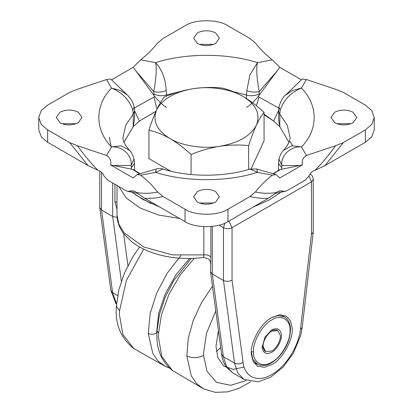 <?xml version="1.0" encoding="UTF-8"?>
<svg xmlns="http://www.w3.org/2000/svg" width="413" height="413" viewBox="0 0 413 413"><rect width="100%" height="100%" fill="white"/><g stroke="black" fill="none" stroke-linecap="round" stroke-linejoin="round"><path stroke-width="0.62" d="M218.425 330.586L215.978 346.264L217.842 357.699L223.81 366.13L233.231 369.367L244.119 367.09M135.965 71.057L153.93 95.418L153.713 91.531L135.965 71.057L133.213 67.273L140.719 59.813L155.541 62.668C157.27 69.172 155.422 83.338 153.713 91.531C157.461 92.538 161.628 92.249 166.212 90.669L166.532 95.011C161.932 96.25 157.735 95.899 153.93 93.963M113.425 165.515L131.391 169.134L131.174 165.499L113.425 165.515L110.622 164.942C111.319 160.605 109.972 157.451 106.585 155.474L111.536 146.914C122.501 146.088 132.459 155.572 131.174 165.499L134.049 158.938L134.504 163.341L131.391 167.678M306.415 155.474C303.028 157.441 301.686 160.6 302.378 164.942L299.575 165.515L281.826 165.499C280.535 155.624 290.458 146.083 301.464 146.914L306.415 155.474L335.557 145.727L343.368 142.583L365.35 129.888L371.746 124.458L374.245 117.493L371.746 110.534L365.35 105.103L343.368 92.409L335.557 89.265L306.415 79.518L301.464 88.077L292.641 90.426L285.672 95.005C283.225 96.508 280.959 100.535 278.868 107.081L278.496 119.109L279.797 126.641L273.643 121.076L264.062 114.22M299.575 165.515L279.183 169.8M272.281 59.813L279.787 67.273L277.035 71.057L259.287 91.531C257.588 83.385 255.724 69.188 257.459 62.668L272.281 59.813C265.611 54.552 259.983 48.941 255.394 42.983L249.953 38.476L227.966 25.782C218.307 19.096 194.693 19.096 185.034 25.782L163.047 38.476L157.606 42.983C153.016 48.941 147.389 54.552 140.719 59.813M277.035 71.057L258.001 96.74C254.119 101.562 250.278 105.114 246.468 107.401M306.415 79.518L302.316 78.997L285.677 95M279.787 67.273L301.402 79.879M110.622 164.942L133.213 177.982L137.059 174.565L140.719 175.179C147.389 180.44 153.016 186.051 157.606 192.009L163.047 196.516L185.034 209.21C194.693 215.896 218.307 215.896 227.966 209.21L249.953 196.516L255.394 192.009C259.983 186.051 265.611 180.44 272.281 175.179L257.459 172.324L256.772 169.025L275.941 174.565L279.787 177.982L302.378 164.942M272.281 175.179L275.941 174.565M352.434 123.074L353.007 122.764L356.786 117.493L353.007 112.228C347.333 109.486 341.443 109.383 335.335 111.918L334.762 112.228L330.983 117.493L334.762 122.764C340.436 125.506 346.326 125.609 352.434 123.074M137.059 174.565L156.228 169.025L155.541 172.324L140.719 175.179M133.817 169.8L131.391 169.134M215.049 202.396L215.622 202.081L219.401 196.815L215.622 191.549C209.949 188.808 204.058 188.7 197.951 191.234L197.378 191.549L193.599 196.815L197.378 202.081C203.051 204.822 208.942 204.925 215.049 202.396M127.328 95C128.107 95.666 133.136 100.633 134.132 107.081L132.785 109.972L133.203 114.251L125.686 125.232L123.017 137.328C122.558 140.405 124.7 144.741 129.439 150.332L121.283 145.789L111.536 146.914C94.608 129.728 94.608 105.263 111.536 88.077L120.379 90.437L127.323 95L110.684 78.997L106.585 79.518L77.443 89.265L69.632 92.409L47.65 105.103L41.254 110.534L38.755 117.493L41.254 124.458L47.65 129.888L69.632 142.583L77.443 145.727L106.585 155.474M132.785 109.972C129.259 99.791 122.181 92.491 111.536 88.077L106.585 79.518M166.532 107.401C162.737 105.129 158.891 101.572 154.999 96.74L153.93 95.418M111.598 79.879L133.213 67.273M215.049 43.757L215.622 43.442L219.401 38.177L215.622 32.911C209.949 30.17 204.058 30.066 197.951 32.596L197.378 32.911L193.599 38.177L197.378 43.442C203.051 46.184 208.942 46.292 215.049 43.757M77.665 123.074L78.238 122.764L82.017 117.493L78.238 112.228C72.564 109.486 66.674 109.383 60.566 111.918L59.993 112.228L56.214 117.493L59.993 122.764C65.667 125.506 71.557 125.609 77.665 123.074M156.228 169.025C155.773 169.056 160.017 167.936 163.006 169.041L155.541 172.324C185.308 182.097 227.692 182.097 257.459 172.324L249.994 169.041L256.772 169.025M281.609 169.134L281.826 165.499L278.951 158.933L278.496 163.341L278.496 170.249M283.561 150.332C288.3 144.741 290.442 140.405 289.983 137.328L287.314 125.232L279.797 114.251L280.215 109.972C283.746 99.781 290.824 92.486 301.464 88.077C318.392 105.263 318.392 129.728 301.464 146.914L291.707 145.794L283.561 150.332C282.007 151.457 280.468 154.323 278.951 158.933M259.07 95.418L259.287 91.531C255.539 92.538 251.372 92.249 246.788 90.669L246.468 95.011L233.314 91.681M166.212 90.669C165.572 78.816 162.02 69.482 155.541 62.668C185.308 52.895 227.692 52.895 257.459 62.668L249.953 74.789L246.788 90.669M280.215 109.972L278.868 107.086M134.488 110.524L139.357 121.076L133.203 126.641L133.203 114.251L134.504 111.314L134.504 119.109L133.203 126.641L124.024 142.258M134.282 108.051L153.873 97.096L156.971 109.099M155.99 111.242L139.357 121.076L155.928 111.371M280.675 169.299L272.983 173.708M139.615 173.827L133.146 169.831L135.361 170.806L133.786 169.779M278.512 110.524L273.643 121.076L264.062 114.809M258.001 96.74L259.127 97.096L256.303 105.676M288.976 142.258L279.797 126.641L279.797 114.251L278.496 111.314M213.66 203.01L199.34 203.01M351.045 123.694L336.724 123.694M76.276 123.694L61.955 123.694M213.66 44.372L199.34 44.372M255.394 192.009C261.987 193.511 269.018 193.692 276.478 192.551L277.531 191.678L281.155 190.785L282.714 191.162L278.914 190.935M77.443 145.727C83.813 154.715 90.653 162.903 97.964 170.29L99.471 170.899C101.552 171.927 103.08 173.63 104.055 176.021L107.638 180.078L126.006 190.687L127.679 191.343L131.845 190.785L135.469 191.678L136.522 192.551C143.982 193.692 151.013 193.511 157.606 192.009M282.714 191.162L285.321 191.343L286.994 190.687L305.362 180.078L308.945 176.021C309.91 173.641 311.438 171.937 313.529 170.899L315.036 170.29C322.346 162.903 329.187 154.715 335.557 145.727M134.086 190.935L130.286 191.162M343.368 142.583L324.959 165.603L315.036 170.29M276.478 192.551L268.362 198.281C261.878 198.565 255.745 197.977 249.953 196.516M163.047 196.516C157.255 197.977 151.122 198.565 144.638 198.281L136.522 192.551M97.964 170.29L88.041 165.603L69.632 142.583M38.755 117.493L38.755 129.888L41.254 136.853L47.65 142.284L88.041 165.603M324.959 165.603L365.35 142.284L371.746 136.853L374.245 129.888L374.245 117.493M144.638 198.281L185.034 221.6C194.693 228.286 218.307 228.286 227.966 221.6L268.362 198.281M159.867 207.073L142.32 199.169M289.983 141.545L292.652 145.619M280.99 192.215L269.333 199.933L253.133 207.073M219.855 146.274C238.477 142.981 250.639 135.954 256.349 125.206C253.721 130.973 251.15 137.766 248.636 145.588C239.241 144.633 229.649 144.86 219.855 146.274C210.041 147.895 200.45 150.637 191.074 154.493C184.255 148.153 177.229 142.846 170.006 138.567C181.932 145.866 203.211 149.155 219.855 146.274M156.651 109.786C152.289 120.741 156.739 130.332 170.006 138.567C162.872 134.54 155.846 131.737 148.938 130.162C151.457 122.325 154.028 115.537 156.651 109.786C159.279 104.221 161.85 99.936 164.364 96.931C173.759 93.064 183.351 90.328 193.145 88.712C174.523 92.011 162.361 99.037 156.651 109.786M242.994 96.425C231.068 89.125 209.789 85.837 193.145 88.712C202.959 87.298 212.55 87.071 221.926 88.026C228.833 89.6 235.859 92.398 242.994 96.425C256.261 104.654 260.711 114.251 256.349 125.206C258.972 119.651 261.543 115.366 264.062 112.357C257.237 106.017 250.216 100.705 242.994 96.425M191.074 174.523L191.074 154.493M170.559 171.106L148.938 158.623L148.938 130.162M251.094 168.762L264.062 140.812L264.062 112.357M248.636 169.449L248.636 145.588M251.429 354.664C249.529 343.822 260.954 322.594 271.759 317.53L279.265 314.851L286.178 316.1L290.375 320.715L292.089 327.494C293.989 338.33 282.559 359.563 271.759 364.627L264.253 367.307L257.34 366.052L253.143 361.442L251.429 354.664M281.232 314.758L281.449 315.124M254.129 362.449L253.701 362.444M313.24 232.209L302.182 327.494L300.442 329.275L311.469 234.238L313.24 232.209L313.25 179.34L311.469 181.818L232.044 227.677L232.044 280.091C229.184 281.645 226.319 281.764 223.459 280.448L212.297 274.005L210.537 271.728L210.878 257.123C209.479 255.373 207.125 254.63 203.816 254.893L203.816 226.665M101.531 172.262L101.531 210.052L99.75 207.471L99.75 171.018M116.538 303.782L112.599 292.678L101.531 210.052L112.692 216.495L112.692 182.913M117.003 214.915C117.106 221.879 119.465 228.281 124.076 234.119L131.406 241.476C136.388 245.467 142.268 248.807 149.052 251.486C165.83 257.898 184.033 259.885 203.661 257.444L203.816 254.893L172.211 254.893L143.739 246.974L124.034 232.705L118.784 224.037L117.003 214.915L117.003 185.375M117.003 209.443L114.922 201.725L114.922 184.183M117.116 217.414L112.692 216.495L121.355 281.15M271.759 331.164L277.83 330.56L280.319 335.356C281.119 339.92 276.307 348.861 271.759 350.993L265.688 351.592L263.2 346.796C262.4 342.232 267.211 333.296 271.759 331.164M271.207 330.261L276.756 329.941L277.268 330.292M265.688 351.592L264.614 350.973L262.116 346.006M262.126 347.514L264.929 337.132L271.759 329.925C277.19 327.318 280.401 328.887 281.387 334.644C282.285 339.775 276.875 349.832 271.759 352.232C266.328 354.839 263.117 353.265 262.126 347.514M216.324 351.515L220.702 347.581M189.639 258.476L176.067 274.604L165.195 293.953L158.592 313.648L156.579 333.11C153.884 334.509 151.112 334.618 148.267 333.441L152.825 353.466L158.184 361.174L165.458 366.445L169.232 367.952M157.017 330.803L158.54 333.131L158.437 337.044L161.777 356.527L172.422 370.466C160.977 361.344 155.846 348.123 157.017 330.803L159.48 314.448L165.138 297.391L173.79 280.572L191.234 258.445M194.265 258.321L180.331 274.753L168.907 294.417L161.504 314.721L158.54 333.131M212.468 286.121L201.436 302.765L193.155 320.756L188.287 338.232L186.81 355.965L191.276 375.835L196.521 383.543L203.645 388.891L215.281 392.35L227.532 391.875L239.091 388.287L250.753 381.777M186.81 355.965C192.499 358.391 198.085 358.195 203.578 355.371L207.006 371.37L216.495 382.345L230.655 385.324L246.231 380.481M215.782 310.85L206.474 333.368L203.547 353.44L203.578 355.371M180.832 255.709L167.239 273.122L156.594 293.261L150.208 313.405L148.267 333.441M143.693 249.137L126.337 280.525L119.553 310.86L119.45 314.789L122.898 334.602L133.889 348.618L165.458 366.445M133.889 348.618C120.777 338.257 114.943 324.091 116.378 306.121L119.553 310.86M259.127 97.096L278.718 108.051M279.854 169.831L273.385 173.827M133.146 169.831L132.325 169.299M153.873 97.096L154.999 96.74M281.609 167.678L278.496 163.341M259.07 93.963C255.265 95.899 251.068 96.25 246.468 95.011L246.468 98.542M179.541 91.707L166.532 95.011L166.532 96.079M47.65 142.284L47.65 129.888M365.35 142.284L365.35 129.888M185.034 221.6L185.034 209.21M227.966 221.6L227.966 209.21M302.182 327.494L300.535 335.991L293.354 353.218L283.189 367.049L270.696 377.203L258.259 381.803L243.938 379.351L237.712 372.975L234.527 363.073L223.459 280.448L223.459 227.677L219.096 225.157M212.297 226.412L212.297 274.005L223.366 356.631L234.527 363.073C237.387 364.369 240.237 364.142 243.071 362.397C244.826 378.225 259.065 383.316 273.695 373.347C286.989 364.922 298.79 345.475 300.442 329.275M232.044 280.091L243.071 362.397M228.885 221.069L232.044 227.677C229.184 229.014 226.319 229.014 223.459 227.677L224.889 223.154M311.469 234.238L311.469 181.818L308.996 175.902M223.366 356.631L226.546 366.527L232.777 372.908L226.608 367.379C223.872 363.559 222.204 359.191 221.6 354.277L223.366 356.631M117.617 295.579L112.599 292.678L110.834 290.329L115.841 303.426L116.497 304.267M117.003 202.458L114.922 201.725M210.878 226.551L210.878 257.123M135.387 194.745L151.148 203.645M179.572 218.451L158.437 215.013L140.131 208.013L126.404 198.121L118.562 186.278M123.606 233.51L127.901 265.585M257.635 364.442L252.833 359.295L251.372 352.222M271.212 317.85L277.696 315.625L284.345 316.797L280.804 314.752M253.515 351.876C252.839 362.655 262.833 368.22 271.759 362.149C280.886 357.839 290.959 340.188 290.003 330.281C290.68 319.502 280.685 313.937 271.759 320.008C262.627 324.313 252.555 341.969 253.515 351.876L251.367 351.891M290.003 330.281L290.447 329.641C290.447 323.797 288.413 319.517 284.345 316.797M172.422 370.466L203.645 388.891M116.378 306.121L118.815 289.926L124.323 273.303L132.718 256.979L139.573 246.984M134.504 111.314L134.132 107.086M163.006 169.041L163.006 169.041C188.251 177.26 224.749 177.26 249.994 169.041M129.445 150.337C130.828 151.148 132.366 154.013 134.049 158.933M134.504 163.341L134.504 170.249M279.214 169.779L277.639 170.806M140.017 173.708L135.361 170.806M275.559 193.31L285.321 191.343M127.679 191.343L137.441 193.31M111.278 147.364L109.352 137.328M132.01 192.215L143.667 199.933M243.938 379.351L232.777 372.908M99.77 207.775L110.834 290.329M203.661 257.444L208.369 258.812C210.016 260.639 210.733 262.178 210.516 263.417M313.25 179.34C313.173 177.048 312.161 175.298 310.215 174.079M210.537 271.728L221.6 354.277M277.83 330.56L276.756 329.941M290.447 329.641C290.246 339.347 286.261 348.541 278.486 357.23C272.229 363.141 266.029 367.782 257.025 364.121L253.479 362.072"/></g></svg>
